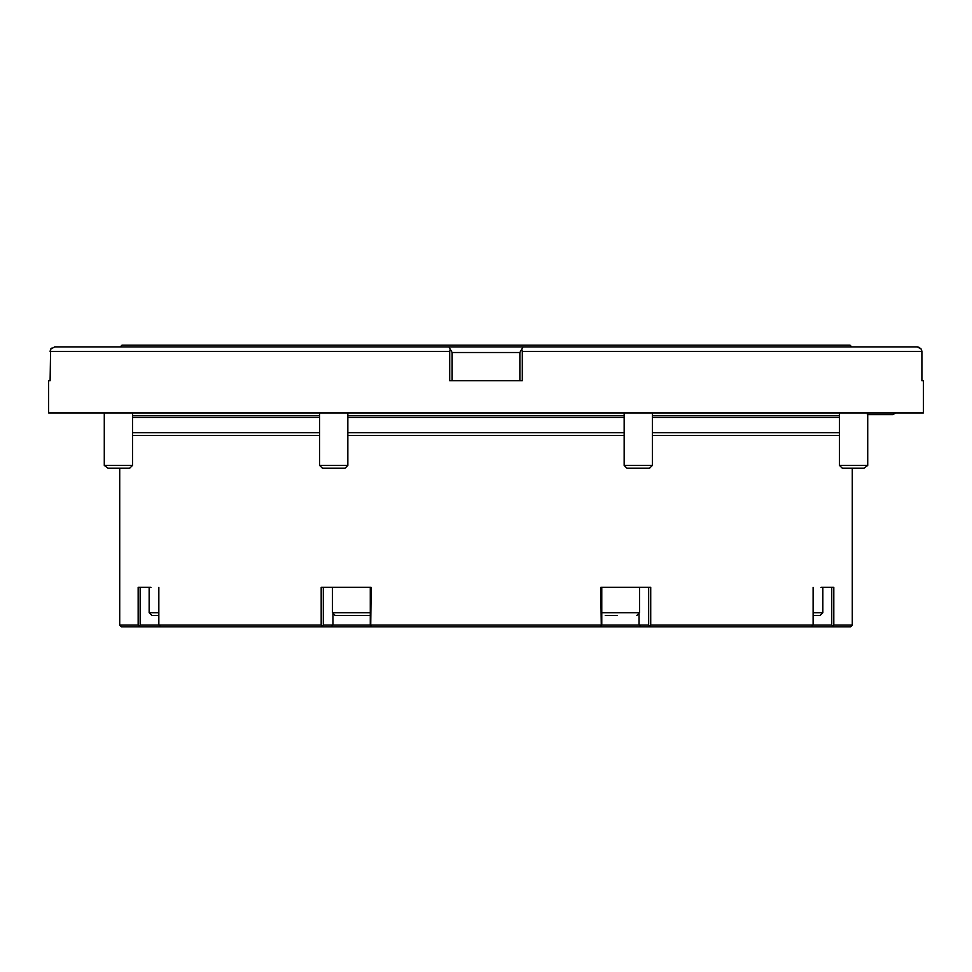 <?xml version="1.0" encoding="UTF-8"?>
<svg xmlns="http://www.w3.org/2000/svg" width="972" height="972" viewBox="0 0 972 972"><rect width="100%" height="100%" fill="white"/><g stroke="black" fill="none" stroke-linecap="round" stroke-linejoin="round"><path stroke-width="1.46" d="M522.304 351.39L522.304 380.745L449.696 380.745L449.696 351.39L50.107 351.39L50.629 349.203L50.107 380.745L48.6 380.745L48.6 412.918L923.4 412.918L923.4 380.745L921.893 380.745L921.893 351.39L921.371 349.203L917.289 346.883L523.118 346.883L521.782 349.203L522.304 351.39L921.893 351.39M449.696 351.39L450.218 349.203L448.882 346.883L54.711 346.883L50.629 349.203L51.467 348.17M54.711 346.883L66.485 346.883M448.882 346.883L523.118 346.883M905.515 346.883L917.289 346.883M143.795 346.883L308.331 346.883M359.13 346.883L447.472 346.883M120.273 346.883L121.974 345.182L850.026 345.182L851.727 346.883M917.313 346.883L919.694 347.551M347.842 417.438L624.158 417.438M652.382 417.438L839.492 417.438M132.508 417.438L319.618 417.438M347.842 432.662L624.158 432.662M652.382 432.662L839.492 432.662M132.508 432.662L319.618 432.662M519.862 380.745L519.862 352.52L452.138 352.52L450.218 349.203M521.782 349.203L519.862 352.52M452.138 380.745L452.138 352.52M864.035 468.225L842.323 468.225L839.492 465.406L867.717 465.406L864.035 468.225M642.589 468.225L626.976 468.225L624.158 465.406L652.382 465.406L649.551 468.225L642.589 468.225M329.411 468.225L322.449 468.225L319.618 465.406L347.842 465.406L345.024 468.225L329.411 468.225M107.965 468.225L104.283 465.406L132.508 465.406L129.677 468.225L107.965 468.225M347.842 435.492L624.158 435.492M652.382 435.492L839.492 435.492M132.508 435.492L319.618 435.492M813.114 615.531L820.016 615.531L822.847 612.7L822.847 587.307M821.012 587.307L833.806 587.307L833.806 625.118L832.275 626.818L811.547 626.818L813.114 625.118L831.74 625.118L831.74 587.307M617.293 615.531L605.252 615.531M615.592 587.307L601.765 587.307L601.765 625.118L648.652 625.118L648.652 587.307M366.748 615.531L368.449 615.531M370.283 612.7L332.424 612.7L335.243 615.531L370.283 615.531M323.312 587.307L323.312 625.118L370.283 625.118L370.283 587.307L356.408 587.307M158.837 612.7L149.153 612.7L151.984 615.531L158.837 615.531M158.837 587.307L158.837 625.118L160.453 626.818L139.725 626.818L138.158 625.118L138.158 587.307L150.988 587.307M140.15 587.307L140.15 625.118L321.185 625.118L321.185 587.307L371.134 587.307L370.721 625.944L371.887 626.818L321.829 626.818L322.279 625.944L321.185 625.118M140.15 625.118L139.19 625.944M370.283 625.118L370.721 625.944M323.312 625.118L322.279 625.944M648.652 625.118L650.171 626.818L600.113 626.818L601.279 625.944L600.769 587.307L650.718 587.307L650.718 625.118L649.721 625.944M601.765 625.118L601.279 625.944M831.74 625.118L832.81 625.944M650.718 625.118L813.114 625.118L813.114 587.307M371.134 625.118L600.769 625.118M833.806 625.118L852.286 625.118L852.286 468.225M139.725 626.818L121.403 626.818L119.714 625.118L138.158 625.118M832.275 626.818L850.597 626.818L852.286 625.118M650.171 626.818L811.547 626.818M371.887 626.818L600.113 626.818M160.453 626.818L321.829 626.818M347.842 415.761L624.158 415.761M652.382 415.761L839.492 415.761M132.508 415.761L319.618 415.761M813.114 612.7L822.847 612.7M601.765 612.7L639.576 612.7L636.757 615.531M332.946 614.34L332.946 625.118L331.379 626.818M639.054 614.34L639.054 625.118L640.621 626.818M839.492 412.918L839.492 465.406M867.717 412.918L867.717 465.406M624.158 412.918L624.158 465.406M652.382 412.918L652.382 465.406M319.618 412.918L319.618 465.406M347.842 412.918L347.842 465.406M104.283 412.918L104.283 465.406M132.508 412.918L132.508 465.406M639.576 612.7L639.576 587.307M332.424 612.7L332.424 587.307M149.153 612.7L149.153 587.307M119.714 625.118L119.714 468.225M896.111 412.918L892.721 414.607L867.328 414.607"/></g></svg>
